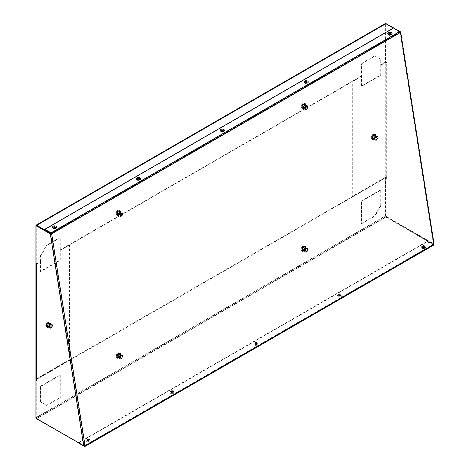 <?xml version="1.0" encoding="UTF-8"?>
<svg xmlns="http://www.w3.org/2000/svg" width="470" height="470" viewBox="0 0 470 470"><rect width="100%" height="100%" fill="white"/><g stroke="black" fill="none" stroke-linecap="round" stroke-linejoin="round"><path stroke-width="0.35" stroke-dasharray="2.35 1.76" d="M87.479 440.449A0.999 0.576 180 0 1 88.566 440.325A0.999 0.576 180 0 1 89.183 440.86A0.999 0.576 180 0 1 88.895 441.265A0.999 0.576 180 0 1 87.802 441.395A0.999 0.576 180 0 1 87.185 440.86A0.999 0.576 180 0 1 87.479 440.449M87.479 440.061A0.999 0.576 180 0 1 88.566 439.938A0.999 0.576 180 0 1 89.183 440.472A0.999 0.576 180 0 1 88.895 440.878A0.999 0.576 180 0 1 87.802 441.007A0.999 0.576 180 0 1 87.185 440.472A0.999 0.576 180 0 1 87.479 440.061M171.297 392.056A0.999 0.576 180 0 1 172.384 391.933A0.999 0.576 180 0 1 173.001 392.468A0.999 0.576 180 0 1 172.713 392.873A0.999 0.576 180 0 1 171.621 393.002A0.999 0.576 180 0 1 171.004 392.468A0.999 0.576 180 0 1 171.297 392.056M171.297 391.669A0.999 0.576 180 0 1 172.384 391.545A0.999 0.576 180 0 1 173.001 392.08A0.999 0.576 180 0 1 172.713 392.485A0.999 0.576 180 0 1 171.621 392.615A0.999 0.576 180 0 1 171.004 392.08A0.999 0.576 180 0 1 171.297 391.669M255.116 343.664A0.999 0.576 180 0 1 256.203 343.541A0.999 0.576 180 0 1 256.82 344.075A0.999 0.576 180 0 1 256.532 344.481A0.999 0.576 180 0 1 255.439 344.61A0.999 0.576 180 0 1 254.822 344.075A0.999 0.576 180 0 1 255.116 343.664M255.116 343.276A0.999 0.576 180 0 1 256.203 343.153A0.999 0.576 180 0 1 256.82 343.688A0.999 0.576 180 0 1 256.532 344.093A0.999 0.576 180 0 1 255.439 344.222A0.999 0.576 180 0 1 254.822 343.688A0.999 0.576 180 0 1 255.116 343.276M338.935 295.272A0.999 0.576 180 0 1 340.022 295.148A0.999 0.576 180 0 1 340.638 295.683A0.999 0.576 180 0 1 340.351 296.088A0.999 0.576 180 0 1 339.258 296.218A0.999 0.576 180 0 1 338.641 295.683A0.999 0.576 180 0 1 338.935 295.272M338.935 294.884A0.999 0.576 180 0 1 340.022 294.761A0.999 0.576 180 0 1 340.638 295.295A0.999 0.576 180 0 1 340.351 295.701A0.999 0.576 180 0 1 339.258 295.83A0.999 0.576 180 0 1 338.641 295.295A0.999 0.576 180 0 1 338.935 294.884M422.753 246.879A0.999 0.576 180 0 1 423.84 246.756A0.999 0.576 180 0 1 424.463 247.291A0.999 0.576 180 0 1 424.169 247.696A0.999 0.576 180 0 1 423.076 247.825A0.999 0.576 180 0 1 422.46 247.291A0.999 0.576 180 0 1 422.753 246.879M422.753 246.492A0.999 0.576 180 0 1 423.84 246.368A0.999 0.576 180 0 1 424.463 246.903A0.999 0.576 180 0 1 424.169 247.308A0.999 0.576 180 0 1 423.076 247.432A0.999 0.576 180 0 1 422.46 246.903A0.999 0.576 180 0 1 422.753 246.492M390.64 33.176A0.999 0.576 0 0 0 389.548 33.053A0.999 0.576 0 0 0 388.931 33.581A0.999 0.576 0 0 0 389.225 33.993A0.999 0.576 0 0 0 390.317 34.116A0.999 0.576 0 0 0 390.934 33.581A0.999 0.576 0 0 0 390.64 33.176M390.64 33.564A0.999 0.576 0 0 0 389.548 33.441A0.999 0.576 0 0 0 388.931 33.969A0.999 0.576 0 0 0 389.225 34.381A0.999 0.576 0 0 0 390.317 34.504A0.999 0.576 0 0 0 390.934 33.969A0.999 0.576 0 0 0 390.64 33.564A0.999 0.576 0 0 0 389.548 33.441A0.999 0.576 0 0 0 388.931 33.969A0.999 0.576 0 0 0 389.225 34.381A0.999 0.576 0 0 0 390.317 34.504A0.999 0.576 0 0 0 390.934 33.969A0.999 0.576 0 0 0 390.64 33.564M306.822 81.569A0.999 0.576 0 0 0 305.729 81.445A0.999 0.576 0 0 0 305.112 81.974A0.999 0.576 0 0 0 305.406 82.385A0.999 0.576 0 0 0 306.499 82.508A0.999 0.576 0 0 0 307.116 81.974A0.999 0.576 0 0 0 306.822 81.569M306.822 81.956A0.999 0.576 0 0 0 305.729 81.833A0.999 0.576 0 0 0 305.112 82.362A0.999 0.576 0 0 0 305.406 82.773A0.999 0.576 0 0 0 306.499 82.896A0.999 0.576 0 0 0 307.116 82.362A0.999 0.576 0 0 0 306.822 81.956A0.999 0.576 0 0 0 305.729 81.833A0.999 0.576 0 0 0 305.112 82.362A0.999 0.576 0 0 0 305.406 82.773A0.999 0.576 0 0 0 306.499 82.896A0.999 0.576 0 0 0 307.116 82.362A0.999 0.576 0 0 0 306.822 81.956M223.003 129.961A0.999 0.576 0 0 0 221.911 129.838A0.999 0.576 0 0 0 221.294 130.366A0.999 0.576 0 0 0 221.587 130.778A0.999 0.576 0 0 0 222.68 130.901A0.999 0.576 0 0 0 223.297 130.366A0.999 0.576 0 0 0 223.003 129.961M223.003 130.349A0.999 0.576 0 0 0 221.911 130.225A0.999 0.576 0 0 0 221.294 130.754A0.999 0.576 0 0 0 221.587 131.165A0.999 0.576 0 0 0 222.68 131.289A0.999 0.576 0 0 0 223.297 130.754A0.999 0.576 0 0 0 223.003 130.349A0.999 0.576 0 0 0 221.911 130.225A0.999 0.576 0 0 0 221.294 130.754A0.999 0.576 0 0 0 221.587 131.165A0.999 0.576 0 0 0 222.68 131.289A0.999 0.576 0 0 0 223.297 130.754A0.999 0.576 0 0 0 223.003 130.349M139.185 178.353A0.999 0.576 0 0 0 138.092 178.23A0.999 0.576 0 0 0 137.475 178.759A0.999 0.576 0 0 0 137.769 179.17A0.999 0.576 0 0 0 138.862 179.293A0.999 0.576 0 0 0 139.478 178.759A0.999 0.576 0 0 0 139.185 178.353M139.185 178.741A0.999 0.576 0 0 0 138.092 178.618A0.999 0.576 0 0 0 137.475 179.146A0.999 0.576 0 0 0 137.769 179.558A0.999 0.576 0 0 0 138.862 179.681A0.999 0.576 0 0 0 139.478 179.146A0.999 0.576 0 0 0 139.185 178.741A0.999 0.576 0 0 0 138.092 178.618A0.999 0.576 0 0 0 137.475 179.146A0.999 0.576 0 0 0 137.769 179.558A0.999 0.576 0 0 0 138.862 179.681A0.999 0.576 0 0 0 139.478 179.146A0.999 0.576 0 0 0 139.185 178.741M55.366 226.746A0.999 0.576 0 0 0 54.273 226.622A0.999 0.576 0 0 0 53.656 227.151A0.999 0.576 0 0 0 53.95 227.562A0.999 0.576 0 0 0 55.037 227.686A0.999 0.576 0 0 0 55.66 227.151A0.999 0.576 0 0 0 55.366 226.746M55.366 227.133A0.999 0.576 0 0 0 54.273 227.01A0.999 0.576 0 0 0 53.656 227.539A0.999 0.576 0 0 0 53.95 227.95A0.999 0.576 0 0 0 55.037 228.073A0.999 0.576 0 0 0 55.66 227.539A0.999 0.576 0 0 0 55.366 227.133A0.999 0.576 0 0 0 54.273 227.01A0.999 0.576 0 0 0 53.656 227.539A0.999 0.576 0 0 0 53.95 227.95A0.999 0.576 0 0 0 55.037 228.073A0.999 0.576 0 0 0 55.66 227.539A0.999 0.576 0 0 0 55.366 227.133M46.213 325.381A2.262 1.304 120 0 0 46.683 326.415A2.262 1.304 120 0 0 48.422 325.81A2.262 1.304 120 0 0 49.409 323.536A2.262 1.304 120 0 0 48.939 322.502A2.262 1.304 120 0 0 47.2 323.107A2.262 1.304 120 0 0 46.213 325.381M46.548 325.575A2.262 1.304 120 0 0 47.018 326.609A2.262 1.304 120 0 0 48.757 326.004A2.262 1.304 120 0 0 49.744 323.73A2.262 1.304 120 0 0 49.279 322.696A2.262 1.304 120 0 0 47.535 323.301A2.262 1.304 120 0 0 46.548 325.575M374.925 135.601A2.262 1.304 -60 0 1 373.938 137.875A2.262 1.304 -60 0 1 372.193 138.48A2.262 1.304 -60 0 1 371.723 137.446A2.262 1.304 -60 0 1 372.71 135.172A2.262 1.304 -60 0 1 374.455 134.567A2.262 1.304 -60 0 1 374.925 135.601M375.26 135.795A2.262 1.304 -60 0 1 374.273 138.068A2.262 1.304 -60 0 1 372.528 138.679A2.262 1.304 -60 0 1 372.064 137.639A2.262 1.304 -60 0 1 373.051 135.366A2.262 1.304 -60 0 1 374.79 134.761A2.262 1.304 -60 0 1 375.26 135.795M361.224 76.187L361.559 76.381L352.283 81.739L351.948 81.545L361.224 76.187L361.224 86.139L361.559 86.333L361.559 76.381M84.706 446.024L51.348 233.713L400.088 32.371L400.082 31.978L386.352 24.052L385.676 24.44L386.017 24.246L386.017 61.564L386.957 62.111L386.957 62.886L386.281 62.498A0.952 0.552 0 0 0 384.936 62.498L380.747 64.919L381.082 65.113L385.277 62.692L385.277 177.748L352.283 196.789L352.283 81.739M380.747 64.919L380.747 74.865L361.224 86.139M384.936 62.498L384.936 177.554L351.948 196.595L351.948 81.545M381.082 65.113L381.082 75.059L361.559 86.333M59.913 250.146L60.248 250.34L69.525 244.988L69.184 244.794L59.913 250.146L59.913 260.098L60.248 260.292L60.248 250.34M386.017 24.246L386.687 23.858M386.687 216.652L386.017 215.489L385.676 215.683L386.352 216.846L386.687 216.652L433.81 243.859L433.81 244.559L433.481 244.447L400.088 32.371L400.416 32.489M386.017 215.489L386.017 178.171L385.676 178.365L386.622 178.911L386.622 178.136L385.946 177.748L385.946 62.692L386.622 63.08L386.622 62.304L385.676 61.758L385.676 24.44M384.936 177.554A0.952 0.552 180 0 1 386.281 177.554L386.957 177.942L386.957 178.718L386.017 178.171M385.676 215.683L385.676 178.365M386.352 216.846L433.469 244.053L433.81 243.859L400.416 31.784M36.936 418.582L84.06 445.783L83.719 445.983L36.601 418.776L36.936 418.582L36.266 417.413L35.926 417.607L35.926 380.295M36.266 417.801L36.601 418.388L84.136 445.83L433.416 244.177L385.882 216.729L385.541 216.147L36.266 417.801L36.266 380.101L36.266 417.413M36.537 379.478L36.537 264.422L36.537 379.478L37.206 379.866L37.206 380.641L36.871 380.447M36.266 263.488L35.926 263.682L35.926 226.37L36.266 226.176L36.266 263.488L37.206 264.034L37.206 264.81L36.871 264.616M36.266 263.882L36.266 226.176L36.936 225.788M50.748 233.755L84.06 445.783L85.07 445.907M78.496 442.963L84.418 446.071M78.496 443.04L427.236 241.697L433.146 245.111A0.952 0.552 -120 0 0 433.622 245.158M78.496 442.652L427.236 241.31L433.146 244.723L433.469 244.053L433.481 244.447L84.735 445.789M400.193 31.913L400.088 32.371L393.578 28.3L393.578 27.912M44.832 229.642L393.578 28.3M427.236 241.697L427.236 241.31M37.206 264.81L36.871 265.004M37.206 264.034L36.871 264.228M37.206 379.866L36.871 380.06M37.206 380.641L36.871 380.841M35.926 379.361L35.926 379.284A0.952 0.552 180 0 1 36.196 378.896L69.184 359.85L69.525 360.044L69.525 244.988M36.537 264.034L40.725 261.614L40.391 261.42L36.196 263.84A0.952 0.552 0 0 0 36.026 263.976M36.537 379.09L69.525 360.044M69.184 359.85L69.184 244.794M40.391 261.42L40.391 271.372L59.913 260.098M40.725 261.614L40.725 271.566L60.248 260.292M386.622 178.136L386.957 177.942M386.622 178.911L386.957 178.718M386.622 63.08L386.957 62.886M386.622 62.304L386.957 62.111M386.017 61.564L385.676 61.758M385.946 62.692L385.277 62.692M385.277 177.748L385.946 177.748M351.948 196.595L352.283 196.789M40.391 271.372L40.725 271.566M380.747 74.865L381.082 75.059M55.366 227.521A0.999 0.576 0 0 0 54.273 227.398A0.999 0.576 0 0 0 53.656 227.932A0.999 0.576 0 0 0 53.95 228.338A0.999 0.576 0 0 0 55.037 228.461A0.999 0.576 0 0 0 55.66 227.932A0.999 0.576 0 0 0 55.366 227.521M139.185 179.129A0.999 0.576 0 0 0 138.092 179.005A0.999 0.576 0 0 0 137.475 179.54A0.999 0.576 0 0 0 137.769 179.945A0.999 0.576 0 0 0 138.862 180.069A0.999 0.576 0 0 0 139.478 179.54A0.999 0.576 0 0 0 139.185 179.129M223.003 130.736A0.999 0.576 0 0 0 221.911 130.613A0.999 0.576 0 0 0 221.294 131.148A0.999 0.576 0 0 0 221.587 131.553A0.999 0.576 0 0 0 222.68 131.676A0.999 0.576 0 0 0 223.297 131.148A0.999 0.576 0 0 0 223.003 130.736M306.822 82.344A0.999 0.576 0 0 0 305.729 82.221A0.999 0.576 0 0 0 305.112 82.755A0.999 0.576 0 0 0 305.406 83.161A0.999 0.576 0 0 0 306.499 83.284A0.999 0.576 0 0 0 307.116 82.755A0.999 0.576 0 0 0 306.822 82.344M390.64 33.952A0.999 0.576 0 0 0 389.548 33.828A0.999 0.576 0 0 0 388.931 34.363A0.999 0.576 0 0 0 389.225 34.768A0.999 0.576 0 0 0 390.317 34.892A0.999 0.576 0 0 0 390.934 34.363A0.999 0.576 0 0 0 390.64 33.952M303.473 104.064A2.262 1.304 120 0 0 301.998 106.056A2.262 1.304 120 0 0 302.345 107.871A2.262 1.304 120 0 0 303.473 107.759A2.262 1.304 120 0 0 304.954 105.768A2.262 1.304 120 0 0 304.607 103.952A2.262 1.304 120 0 0 303.473 104.064M303.138 103.87A2.262 1.304 120 0 0 301.664 105.862A2.262 1.304 120 0 0 302.01 107.677A2.262 1.304 120 0 0 303.138 107.565A2.262 1.304 120 0 0 304.613 105.574A2.262 1.304 120 0 0 304.266 103.758A2.262 1.304 120 0 0 303.138 103.87M118.334 210.954A2.262 1.304 120 0 0 116.854 212.951A2.262 1.304 120 0 0 117.2 214.761A2.262 1.304 120 0 0 118.334 214.649A2.262 1.304 120 0 0 119.809 212.657A2.262 1.304 120 0 0 119.462 210.842A2.262 1.304 120 0 0 118.334 210.954M117.994 210.76A2.262 1.304 120 0 0 116.519 212.757A2.262 1.304 120 0 0 116.865 214.567A2.262 1.304 120 0 0 117.994 214.455A2.262 1.304 120 0 0 119.474 212.464A2.262 1.304 120 0 0 119.127 210.648A2.262 1.304 120 0 0 117.994 210.76M381.082 59.549L381.082 65.03L380.747 64.837L380.747 59.355L381.082 59.549L375.025 56.053L361.559 63.826L361.559 76.305L361.224 76.111L361.224 63.632L361.559 63.826M380.747 59.355L375.025 56.053M374.69 55.86L361.224 63.632M380.747 64.837L385.206 62.263L385.541 62.457L385.641 23.911L400.023 32.101L400.023 31.713L51.013 233.214L399.759 31.872M381.082 65.03L385.541 62.457M36.466 263.993L40.725 261.537L40.391 261.344L35.926 263.917M393.507 27.953L400.023 31.713M400.023 32.101L51.253 233.467M385.206 62.263L385.206 23.935A0.952 0.552 60 0 1 385.406 23.5M40.391 261.344L40.391 255.862L46.448 245.363L59.913 237.591L59.913 250.069L361.224 76.111M40.391 255.862L40.725 256.056L40.725 261.537M40.725 256.056L46.783 245.557L60.248 237.785L60.248 250.263L361.559 76.305M59.913 250.069L60.248 250.263M46.448 245.363L46.783 245.557M59.913 237.591L60.248 237.785M303.138 246.527A2.262 1.304 -60 0 1 304.266 246.409A2.262 1.304 -60 0 1 304.613 248.225A2.262 1.304 -60 0 1 303.138 250.216A2.262 1.304 -60 0 1 302.01 250.328A2.262 1.304 -60 0 1 301.664 248.518A2.262 1.304 -60 0 1 303.138 246.527M303.473 246.721A2.262 1.304 -60 0 1 304.607 246.609A2.262 1.304 -60 0 1 304.954 248.418A2.262 1.304 -60 0 1 303.473 250.41A2.262 1.304 -60 0 1 302.345 250.522A2.262 1.304 -60 0 1 301.998 248.712A2.262 1.304 -60 0 1 303.473 246.721M117.994 353.416A2.262 1.304 -60 0 1 119.127 353.305A2.262 1.304 -60 0 1 119.474 355.114A2.262 1.304 -60 0 1 117.994 357.106A2.262 1.304 -60 0 1 116.865 357.218A2.262 1.304 -60 0 1 116.519 355.408A2.262 1.304 -60 0 1 117.994 353.416M118.334 353.61A2.262 1.304 -60 0 1 119.462 353.499A2.262 1.304 -60 0 1 119.809 355.308A2.262 1.304 -60 0 1 118.334 357.3A2.262 1.304 -60 0 1 117.2 357.412A2.262 1.304 -60 0 1 116.854 355.602A2.262 1.304 -60 0 1 118.334 353.61M422.753 247.308A0.999 0.576 180 0 1 422.46 246.903A0.999 0.576 180 0 1 423.076 246.368A0.999 0.576 180 0 1 424.169 246.492A0.999 0.576 180 0 1 424.463 246.903A0.999 0.576 180 0 1 423.84 247.432A0.999 0.576 180 0 1 422.753 247.308M422.753 246.92A0.999 0.576 180 0 1 422.46 246.515A0.999 0.576 180 0 1 423.076 245.98A0.999 0.576 180 0 1 424.169 246.104A0.999 0.576 180 0 1 424.463 246.515A0.999 0.576 180 0 1 423.84 247.044A0.999 0.576 180 0 1 422.753 246.92M338.935 295.701A0.999 0.576 180 0 1 338.641 295.295A0.999 0.576 180 0 1 339.258 294.761A0.999 0.576 180 0 1 340.351 294.884A0.999 0.576 180 0 1 340.638 295.295A0.999 0.576 180 0 1 340.022 295.83A0.999 0.576 180 0 1 338.935 295.701M338.935 295.313A0.999 0.576 180 0 1 338.641 294.907A0.999 0.576 180 0 1 339.258 294.373A0.999 0.576 180 0 1 340.351 294.496A0.999 0.576 180 0 1 340.638 294.907A0.999 0.576 180 0 1 340.022 295.436A0.999 0.576 180 0 1 338.935 295.313M255.116 344.093A0.999 0.576 180 0 1 254.822 343.688A0.999 0.576 180 0 1 255.439 343.153A0.999 0.576 180 0 1 256.532 343.276A0.999 0.576 180 0 1 256.82 343.688A0.999 0.576 180 0 1 256.203 344.222A0.999 0.576 180 0 1 255.116 344.093M255.116 343.705A0.999 0.576 180 0 1 254.822 343.3A0.999 0.576 180 0 1 255.439 342.765A0.999 0.576 180 0 1 256.532 342.889A0.999 0.576 180 0 1 256.82 343.3A0.999 0.576 180 0 1 256.203 343.829A0.999 0.576 180 0 1 255.116 343.705M171.297 392.485A0.999 0.576 180 0 1 171.004 392.08A0.999 0.576 180 0 1 171.621 391.545A0.999 0.576 180 0 1 172.713 391.669A0.999 0.576 180 0 1 173.001 392.08A0.999 0.576 180 0 1 172.384 392.615A0.999 0.576 180 0 1 171.297 392.485M171.297 392.098A0.999 0.576 180 0 1 171.004 391.692A0.999 0.576 180 0 1 171.621 391.157A0.999 0.576 180 0 1 172.713 391.281A0.999 0.576 180 0 1 173.001 391.692A0.999 0.576 180 0 1 172.384 392.221A0.999 0.576 180 0 1 171.297 392.098M87.479 440.878A0.999 0.576 180 0 1 87.185 440.472A0.999 0.576 180 0 1 87.802 439.938A0.999 0.576 180 0 1 88.895 440.061A0.999 0.576 180 0 1 89.183 440.472A0.999 0.576 180 0 1 88.566 441.007A0.999 0.576 180 0 1 87.479 440.878M87.479 440.49A0.999 0.576 180 0 1 87.185 440.085A0.999 0.576 180 0 1 87.802 439.55A0.999 0.576 180 0 1 88.895 439.673A0.999 0.576 180 0 1 89.183 440.085A0.999 0.576 180 0 1 88.566 440.613A0.999 0.576 180 0 1 87.479 440.49M46.448 405.316L59.913 397.544L59.913 374.995L40.391 386.27L40.391 401.815L46.783 405.51L60.248 397.738L60.248 375.189L40.725 386.463L40.725 402.009L46.783 405.51M59.913 397.544L60.248 397.738M40.391 401.815L40.725 402.009M40.391 386.27L40.725 386.463M433.416 244.177L433.416 244.564L385.882 217.122A0.952 0.552 60 0 1 385.206 215.953L385.206 177.631L385.541 177.825L385.541 216.147M433.146 244.723L84.406 446.065L433.416 244.564M36.601 418.776L385.882 217.122M36.266 379.713L385.541 177.825M385.206 177.631L35.926 379.284L36.266 379.478M374.69 215.806L361.224 223.579L361.224 201.037L380.747 189.763L380.747 205.314L374.69 215.806L375.025 216L381.082 205.508L381.082 189.956L361.559 201.231L361.559 223.779L375.025 216M59.913 374.995L60.248 375.189M380.747 205.314L381.082 205.508M380.747 189.763L381.082 189.956M361.224 223.579L361.559 223.779M361.224 201.037L361.559 201.231M377.768 136.741A2.033 1.175 120 0 0 375.736 137.969A2.033 1.175 120 0 0 375.777 140.289A2.033 1.175 120 0 0 376.259 140.365A2.033 1.175 120 0 0 377.792 139.102A2.033 1.175 120 0 0 378.121 137.146A2.033 1.175 120 0 0 377.768 136.741M377.692 136.57A2.144 1.24 120 0 0 375.559 137.839A2.144 1.24 120 0 0 375.571 140.295A2.144 1.24 120 0 0 375.595 140.307A2.144 1.24 120 0 0 376.106 140.389A2.144 1.24 120 0 0 377.715 139.061A2.144 1.24 120 0 0 378.056 136.999A2.144 1.24 120 0 0 377.715 136.588A2.144 1.24 120 0 0 377.692 136.57M376.076 139.76A1.428 0.823 120 0 0 377.504 138.903A1.428 0.823 120 0 0 377.475 137.269A1.428 0.823 120 0 0 376.776 137.352A1.428 0.823 120 0 0 375.765 139.096A1.428 0.823 120 0 0 376.076 139.76M376.018 139.431A1.169 0.676 120 0 0 377.187 138.738A1.169 0.676 120 0 0 377.175 137.399A1.169 0.676 120 0 0 377.163 137.393A1.169 0.676 120 0 0 376.593 137.457A1.169 0.676 120 0 0 375.765 138.891A1.169 0.676 120 0 0 376.006 139.425A1.169 0.676 120 0 0 376.018 139.431M374.067 138.303A1.169 0.676 120 0 0 374.843 138.092A1.169 0.676 120 0 0 375.442 137.058A1.169 0.676 120 0 0 375.224 136.271A1.169 0.676 120 0 0 375.213 136.265A1.169 0.676 120 0 0 374.044 136.958A1.169 0.676 120 0 0 374.055 138.298A1.169 0.676 120 0 0 374.067 138.303L376.006 139.425M372.957 138.862A2.209 1.275 120 0 0 374.42 138.456A2.209 1.275 120 0 0 375.548 136.506A2.209 1.275 120 0 0 375.113 135.008A2.209 1.275 120 0 0 372.91 136.341A2.209 1.275 120 0 0 372.957 138.862M373.221 138.386A1.668 0.964 120 0 0 374.878 137.399A1.668 0.964 120 0 0 374.866 135.489A1.668 0.964 120 0 0 374.849 135.483A1.668 0.964 120 0 0 373.192 136.47A1.668 0.964 120 0 0 373.204 138.38A1.668 0.964 120 0 0 373.221 138.386L372.275 137.839A1.668 0.964 120 0 0 372.293 137.851A1.668 0.964 120 0 0 373.95 136.864A1.668 0.964 120 0 0 373.938 134.955A1.668 0.964 120 0 0 373.92 134.943A1.668 0.964 120 0 0 372.264 135.93A1.668 0.964 120 0 0 372.275 137.839M374.455 134.702A2.144 1.24 120 0 0 372.328 135.977A2.144 1.24 120 0 0 372.34 138.427A2.144 1.24 120 0 0 372.363 138.439A2.144 1.24 120 0 0 373.409 138.321A2.144 1.24 120 0 0 374.925 135.701A2.144 1.24 120 0 0 374.478 134.72A2.144 1.24 120 0 0 374.455 134.702M374.361 134.156A2.573 1.486 120 0 0 371.794 135.701A2.573 1.486 120 0 0 371.846 138.638A2.573 1.486 120 0 0 373.104 138.497A2.573 1.486 120 0 0 374.925 135.348A2.573 1.486 120 0 0 374.361 134.156M375.031 135.037A2.144 1.24 120 0 0 372.898 136.306A2.144 1.24 120 0 0 372.91 138.756A2.144 1.24 120 0 0 372.933 138.773A2.144 1.24 120 0 0 375.066 137.504A2.144 1.24 120 0 0 375.054 135.049A2.144 1.24 120 0 0 375.031 135.037M375.507 134.402A2.932 1.692 120 0 0 372.581 136.165A2.932 1.692 120 0 0 372.639 139.514A2.932 1.692 120 0 0 374.073 139.349A2.932 1.692 120 0 0 376.147 135.76A2.932 1.692 120 0 0 375.507 134.402M375.465 135.29A2.144 1.24 120 0 0 373.333 136.559A2.144 1.24 120 0 0 373.345 139.008A2.144 1.24 120 0 0 373.368 139.026A2.144 1.24 120 0 0 375.501 137.757A2.144 1.24 120 0 0 375.489 135.301A2.144 1.24 120 0 0 375.465 135.29M377.339 136.371A2.144 1.24 120 0 0 375.207 137.639A2.144 1.24 120 0 0 375.219 140.089A2.144 1.24 120 0 0 375.242 140.107A2.144 1.24 120 0 0 377.375 138.832A2.144 1.24 120 0 0 377.363 136.382A2.144 1.24 120 0 0 377.339 136.371M377.334 136.488A2.033 1.175 120 0 0 375.301 137.716A2.033 1.175 120 0 0 375.342 140.042A2.033 1.175 120 0 0 377.381 138.815A2.033 1.175 120 0 0 377.334 136.488M377.439 136.429A2.144 1.24 120 0 0 375.307 137.698A2.144 1.24 120 0 0 375.319 140.148A2.144 1.24 120 0 0 375.342 140.16A2.144 1.24 120 0 0 377.475 138.891A2.144 1.24 120 0 0 377.463 136.441A2.144 1.24 120 0 0 377.439 136.429M49.885 327.725A2.033 1.175 120 0 0 50.748 328.301A2.033 1.175 120 0 0 52.241 327.102A2.033 1.175 120 0 0 52.64 325.175A2.033 1.175 120 0 0 52.605 325.081A2.033 1.175 120 0 0 50.795 325.146A2.033 1.175 120 0 0 49.885 327.725M49.679 327.713A2.144 1.24 120 0 0 50.061 328.23A2.144 1.24 120 0 0 50.59 328.319A2.144 1.24 120 0 0 52.164 327.061A2.144 1.24 120 0 0 52.581 325.034A2.144 1.24 120 0 0 52.546 324.935A2.144 1.24 120 0 0 52.199 324.517A2.144 1.24 120 0 0 50.355 325.322A2.144 1.24 120 0 0 49.679 327.713M52.229 325.557A1.428 0.823 120 0 0 51.259 325.281A1.428 0.823 120 0 0 50.249 327.032A1.428 0.823 120 0 0 50.296 327.343A1.428 0.823 120 0 0 51.553 327.396A1.428 0.823 120 0 0 52.229 325.557M51.87 325.61A1.169 0.676 120 0 0 51.665 325.328A1.169 0.676 120 0 0 51.077 325.387A1.169 0.676 120 0 0 50.249 326.82A1.169 0.676 120 0 0 50.284 327.079A1.169 0.676 120 0 0 50.496 327.361A1.169 0.676 120 0 0 51.506 326.92A1.169 0.676 120 0 0 51.87 325.61M49.914 324.482A1.169 0.676 120 0 0 49.708 324.2A1.169 0.676 120 0 0 48.698 324.641A1.169 0.676 120 0 0 48.334 325.951A1.169 0.676 120 0 0 48.539 326.227A1.169 0.676 120 0 0 49.326 326.021A1.169 0.676 120 0 0 49.926 324.987A1.169 0.676 120 0 0 49.914 324.482M50.014 323.483A2.209 1.275 120 0 0 48.069 323.401A2.209 1.275 120 0 0 47.029 326.251A2.209 1.275 120 0 0 48.909 326.392A2.209 1.275 120 0 0 50.032 324.441A2.209 1.275 120 0 0 50.014 323.483M49.65 323.824A1.668 0.964 120 0 0 49.356 323.425A1.668 0.964 120 0 0 47.917 324.047A1.668 0.964 120 0 0 47.394 325.91A1.668 0.964 120 0 0 47.687 326.309A1.668 0.964 120 0 0 49.127 325.687A1.668 0.964 120 0 0 49.65 323.824M48.721 323.289A1.668 0.964 120 0 0 48.428 322.89A1.668 0.964 120 0 0 46.988 323.513A1.668 0.964 120 0 0 46.465 325.375A1.668 0.964 120 0 0 46.759 325.775A1.668 0.964 120 0 0 48.199 325.152A1.668 0.964 120 0 0 48.721 323.289M46.442 325.851A2.144 1.24 120 0 0 46.824 326.362A2.144 1.24 120 0 0 47.893 326.256A2.144 1.24 120 0 0 49.409 323.63A2.144 1.24 120 0 0 49.344 323.166A2.144 1.24 120 0 0 48.968 322.649A2.144 1.24 120 0 0 47.118 323.454A2.144 1.24 120 0 0 46.442 325.851M45.849 325.939A2.573 1.486 120 0 0 47.593 326.433A2.573 1.486 120 0 0 49.409 323.284A2.573 1.486 120 0 0 49.332 322.72A2.573 1.486 120 0 0 47.065 322.626A2.573 1.486 120 0 0 45.849 325.939M47.018 326.18A2.144 1.24 120 0 0 47.394 326.691A2.144 1.24 120 0 0 49.244 325.886A2.144 1.24 120 0 0 49.92 323.495A2.144 1.24 120 0 0 49.538 322.984A2.144 1.24 120 0 0 47.687 323.783A2.144 1.24 120 0 0 47.018 326.18M46.577 326.726A2.932 1.692 120 0 0 48.563 327.285A2.932 1.692 120 0 0 50.631 323.695A2.932 1.692 120 0 0 50.543 323.055A2.932 1.692 120 0 0 47.964 322.949A2.932 1.692 120 0 0 46.577 326.726M47.452 326.433A2.144 1.24 120 0 0 47.834 326.944A2.144 1.24 120 0 0 49.685 326.139A2.144 1.24 120 0 0 50.355 323.748A2.144 1.24 120 0 0 49.979 323.237A2.144 1.24 120 0 0 48.128 324.036A2.144 1.24 120 0 0 47.452 326.433M49.326 327.514A2.144 1.24 120 0 0 49.703 328.025A2.144 1.24 120 0 0 51.553 327.22A2.144 1.24 120 0 0 52.229 324.829A2.144 1.24 120 0 0 51.847 324.312A2.144 1.24 120 0 0 49.996 325.117A2.144 1.24 120 0 0 49.326 327.514M49.45 327.473A2.033 1.175 120 0 0 51.242 327.549A2.033 1.175 120 0 0 52.205 324.923A2.033 1.175 120 0 0 50.413 324.846A2.033 1.175 120 0 0 49.45 327.473M49.426 327.572A2.144 1.24 120 0 0 49.808 328.084A2.144 1.24 120 0 0 51.653 327.279A2.144 1.24 120 0 0 52.329 324.887A2.144 1.24 120 0 0 51.947 324.37A2.144 1.24 120 0 0 50.102 325.175A2.144 1.24 120 0 0 49.426 327.572M305.506 109.428A2.033 1.175 120 0 0 306.076 109.557A2.033 1.175 120 0 0 307.609 108.3A2.033 1.175 120 0 0 307.932 106.343A2.033 1.175 120 0 0 307.674 105.991A2.033 1.175 120 0 0 305.641 107.007A2.033 1.175 120 0 0 305.506 109.428M305.318 109.445A2.144 1.24 120 0 0 305.388 109.487A2.144 1.24 120 0 0 305.917 109.581A2.144 1.24 120 0 0 307.527 108.253A2.144 1.24 120 0 0 307.873 106.191A2.144 1.24 120 0 0 307.597 105.826A2.144 1.24 120 0 0 307.527 105.779A2.144 1.24 120 0 0 305.424 106.954A2.144 1.24 120 0 0 305.318 109.445M307.351 106.502A1.428 0.823 120 0 0 306.587 106.543A1.428 0.823 120 0 0 305.576 108.294A1.428 0.823 120 0 0 305.829 108.917A1.428 0.823 120 0 0 307.251 108.206A1.428 0.823 120 0 0 307.351 106.502M307.028 106.614A1.169 0.676 120 0 0 306.992 106.59A1.169 0.676 120 0 0 306.405 106.649A1.169 0.676 120 0 0 305.576 108.082A1.169 0.676 120 0 0 305.782 108.594A1.169 0.676 120 0 0 305.823 108.617A1.169 0.676 120 0 0 306.975 107.977A1.169 0.676 120 0 0 307.028 106.614M305.077 105.486A1.169 0.676 120 0 0 305.036 105.462A1.169 0.676 120 0 0 303.884 106.103A1.169 0.676 120 0 0 303.832 107.465A1.169 0.676 120 0 0 303.867 107.489A1.169 0.676 120 0 0 304.66 107.283A1.169 0.676 120 0 0 305.253 106.249A1.169 0.676 120 0 0 305.077 105.486M305.024 104.264A2.209 1.275 120 0 0 302.821 105.362A2.209 1.275 120 0 0 302.674 107.994A2.209 1.275 120 0 0 304.237 107.654A2.209 1.275 120 0 0 305.359 105.703A2.209 1.275 120 0 0 305.024 104.264M304.736 104.722A1.668 0.964 120 0 0 304.683 104.687A1.668 0.964 120 0 0 303.044 105.597A1.668 0.964 120 0 0 302.962 107.536A1.668 0.964 120 0 0 303.015 107.571A1.668 0.964 120 0 0 304.654 106.655A1.668 0.964 120 0 0 304.736 104.722M303.808 104.181A1.668 0.964 120 0 0 303.755 104.146A1.668 0.964 120 0 0 302.116 105.063A1.668 0.964 120 0 0 302.034 107.001A1.668 0.964 120 0 0 302.087 107.037A1.668 0.964 120 0 0 303.726 106.12A1.668 0.964 120 0 0 303.808 104.181M302.081 107.577A2.144 1.24 120 0 0 302.151 107.624A2.144 1.24 120 0 0 303.221 107.513A2.144 1.24 120 0 0 304.736 104.892A2.144 1.24 120 0 0 304.366 103.958A2.144 1.24 120 0 0 304.296 103.911A2.144 1.24 120 0 0 302.187 105.086A2.144 1.24 120 0 0 302.081 107.577M301.552 107.765A2.573 1.486 120 0 0 302.921 107.689A2.573 1.486 120 0 0 304.736 104.54A2.573 1.486 120 0 0 304.29 103.418A2.573 1.486 120 0 0 301.722 104.698A2.573 1.486 120 0 0 301.552 107.765M302.656 107.906A2.144 1.24 120 0 0 302.721 107.953A2.144 1.24 120 0 0 304.83 106.778A2.144 1.24 120 0 0 304.936 104.287A2.144 1.24 120 0 0 304.865 104.24A2.144 1.24 120 0 0 302.762 105.415A2.144 1.24 120 0 0 302.656 107.906M302.328 108.623A2.932 1.692 120 0 0 303.89 108.541A2.932 1.692 120 0 0 305.958 104.957A2.932 1.692 120 0 0 305.447 103.676A2.932 1.692 120 0 0 302.527 105.139A2.932 1.692 120 0 0 302.328 108.623M303.091 108.159A2.144 1.24 120 0 0 303.162 108.206A2.144 1.24 120 0 0 305.265 107.031A2.144 1.24 120 0 0 305.371 104.54A2.144 1.24 120 0 0 305.306 104.493A2.144 1.24 120 0 0 303.197 105.668A2.144 1.24 120 0 0 303.091 108.159M304.965 109.24A2.144 1.24 120 0 0 305.036 109.287A2.144 1.24 120 0 0 307.139 108.112A2.144 1.24 120 0 0 307.245 105.621A2.144 1.24 120 0 0 307.174 105.574A2.144 1.24 120 0 0 305.071 106.749A2.144 1.24 120 0 0 304.965 109.24M305.071 109.175A2.033 1.175 120 0 0 307.104 108.165A2.033 1.175 120 0 0 307.239 105.738A2.033 1.175 120 0 0 305.206 106.755A2.033 1.175 120 0 0 305.071 109.175M305.065 109.299A2.144 1.24 120 0 0 305.136 109.346A2.144 1.24 120 0 0 307.239 108.171A2.144 1.24 120 0 0 307.345 105.68A2.144 1.24 120 0 0 307.274 105.633A2.144 1.24 120 0 0 305.171 106.808A2.144 1.24 120 0 0 305.065 109.299M139.655 180.022A1.668 0.964 0 0 0 140.078 179.605A1.668 0.964 0 0 0 139.32 178.512A1.668 0.964 0 0 0 137.299 178.665A1.668 0.964 0 0 0 136.876 179.605A1.668 0.964 0 0 0 139.655 180.022M140.125 177.971A2.144 1.24 0 0 0 136.964 177.883M139.149 178.953A0.952 0.552 180 0 1 139.425 179.346A0.952 0.552 180 0 1 138.838 179.851A0.952 0.552 180 0 1 137.804 179.734A0.952 0.552 180 0 1 137.522 179.346A0.952 0.552 180 0 1 138.11 178.835A0.952 0.552 180 0 1 139.149 178.953M137.804 179.146A0.952 0.552 0 0 0 138.838 179.27A0.952 0.552 0 0 0 139.425 178.759A0.952 0.552 0 0 0 139.149 178.371A0.952 0.552 0 0 0 138.11 178.253A0.952 0.552 0 0 0 137.522 178.759A0.952 0.552 0 0 0 137.804 179.146M223.473 131.629A1.668 0.964 0 0 0 223.896 131.212A1.668 0.964 0 0 0 223.138 130.119A1.668 0.964 0 0 0 221.117 130.272A1.668 0.964 0 0 0 220.694 131.212A1.668 0.964 0 0 0 223.473 131.629M223.943 129.579A2.144 1.24 0 0 0 220.783 129.491M222.968 130.56A0.952 0.552 180 0 1 223.25 130.954A0.952 0.552 180 0 1 222.657 131.459A0.952 0.552 180 0 1 221.623 131.341A0.952 0.552 180 0 1 221.341 130.954A0.952 0.552 180 0 1 221.928 130.443A0.952 0.552 180 0 1 222.968 130.56M221.623 130.754A0.952 0.552 0 0 0 222.657 130.877A0.952 0.552 0 0 0 223.25 130.366A0.952 0.552 0 0 0 222.968 129.978A0.952 0.552 0 0 0 221.928 129.861A0.952 0.552 0 0 0 221.341 130.366A0.952 0.552 0 0 0 221.623 130.754M307.292 83.237A1.668 0.964 0 0 0 307.715 82.82A1.668 0.964 0 0 0 306.957 81.727A1.668 0.964 0 0 0 304.936 81.88A1.668 0.964 0 0 0 304.513 82.82A1.668 0.964 0 0 0 307.292 83.237M307.762 81.187A2.144 1.24 0 0 0 304.601 81.099M306.787 82.168A0.952 0.552 180 0 1 307.069 82.561A0.952 0.552 180 0 1 306.481 83.067A0.952 0.552 180 0 1 305.441 82.949A0.952 0.552 180 0 1 305.159 82.561A0.952 0.552 180 0 1 305.747 82.05A0.952 0.552 180 0 1 306.787 82.168M305.441 82.362A0.952 0.552 0 0 0 306.481 82.485A0.952 0.552 0 0 0 307.069 81.974A0.952 0.552 0 0 0 306.787 81.586A0.952 0.552 0 0 0 305.747 81.469A0.952 0.552 0 0 0 305.159 81.974A0.952 0.552 0 0 0 305.441 82.362M391.111 34.845A1.668 0.964 0 0 0 391.534 34.428A1.668 0.964 0 0 0 390.776 33.335A1.668 0.964 0 0 0 388.755 33.488A1.668 0.964 0 0 0 388.332 34.428A1.668 0.964 0 0 0 391.111 34.845M391.581 32.794A2.144 1.24 0 0 0 388.42 32.706M390.605 33.775A0.952 0.552 180 0 1 390.887 34.169A0.952 0.552 180 0 1 390.3 34.674A0.952 0.552 180 0 1 389.26 34.557A0.952 0.552 180 0 1 388.978 34.169A0.952 0.552 180 0 1 389.571 33.658A0.952 0.552 180 0 1 390.605 33.775M389.26 33.969A0.952 0.552 0 0 0 390.3 34.093A0.952 0.552 0 0 0 390.887 33.581A0.952 0.552 0 0 0 390.605 33.194A0.952 0.552 0 0 0 389.571 33.076A0.952 0.552 0 0 0 388.978 33.581A0.952 0.552 0 0 0 389.26 33.969M55.836 228.414A1.668 0.964 0 0 0 56.259 227.997A1.668 0.964 0 0 0 55.501 226.904A1.668 0.964 0 0 0 53.48 227.057A1.668 0.964 0 0 0 53.057 227.997A1.668 0.964 0 0 0 55.836 228.414M56.306 226.364A2.144 1.24 0 0 0 53.145 226.276M55.331 227.345A0.952 0.552 180 0 1 55.607 227.738A0.952 0.552 180 0 1 55.019 228.244A0.952 0.552 180 0 1 53.985 228.126A0.952 0.552 180 0 1 53.703 227.738A0.952 0.552 180 0 1 54.291 227.227A0.952 0.552 180 0 1 55.331 227.345M53.985 227.539A0.952 0.552 0 0 0 55.019 227.662A0.952 0.552 0 0 0 55.607 227.151A0.952 0.552 0 0 0 55.331 226.763A0.952 0.552 0 0 0 54.291 226.646A0.952 0.552 0 0 0 53.703 227.151A0.952 0.552 0 0 0 53.985 227.539M89.365 440.954A1.668 0.964 180 0 1 87.344 441.107A1.668 0.964 180 0 1 86.58 440.014A1.668 0.964 180 0 1 87.009 439.597A1.668 0.964 180 0 1 89.788 440.014A1.668 0.964 180 0 1 89.365 440.954M89.7 441.735A2.144 1.24 180 0 1 86.533 441.647A2.144 1.24 180 0 1 86.668 439.985A2.144 1.24 180 0 1 89.629 439.944A2.144 1.24 180 0 1 89.835 441.647A2.144 1.24 180 0 1 89.7 441.735M87.514 440.666A0.952 0.552 0 0 0 88.548 440.784A0.952 0.552 0 0 0 89.136 440.278A0.952 0.552 0 0 0 88.859 439.891A0.952 0.552 0 0 0 87.819 439.767A0.952 0.552 0 0 0 87.232 440.278A0.952 0.552 0 0 0 87.514 440.666M88.859 440.472A0.952 0.552 180 0 1 89.136 440.86A0.952 0.552 180 0 1 88.548 441.365A0.952 0.552 180 0 1 87.514 441.248A0.952 0.552 180 0 1 87.232 440.86A0.952 0.552 180 0 1 87.819 440.349A0.952 0.552 180 0 1 88.859 440.472M173.183 392.562A1.668 0.964 180 0 1 171.162 392.714A1.668 0.964 180 0 1 170.399 391.622A1.668 0.964 180 0 1 170.827 391.204A1.668 0.964 180 0 1 173.606 391.622A1.668 0.964 180 0 1 173.183 392.562M173.518 393.343A2.144 1.24 180 0 1 170.357 393.255A2.144 1.24 180 0 1 170.487 391.592A2.144 1.24 180 0 1 173.448 391.551A2.144 1.24 180 0 1 173.653 393.255A2.144 1.24 180 0 1 173.518 393.343M171.333 392.274A0.952 0.552 0 0 0 172.367 392.391A0.952 0.552 0 0 0 172.954 391.886A0.952 0.552 0 0 0 172.678 391.498A0.952 0.552 0 0 0 171.638 391.375A0.952 0.552 0 0 0 171.051 391.886A0.952 0.552 0 0 0 171.333 392.274M172.678 392.08A0.952 0.552 180 0 1 172.954 392.468A0.952 0.552 180 0 1 172.367 392.973A0.952 0.552 180 0 1 171.333 392.855A0.952 0.552 180 0 1 171.051 392.468A0.952 0.552 180 0 1 171.638 391.957A0.952 0.552 180 0 1 172.678 392.08M257.002 344.169A1.668 0.964 180 0 1 254.981 344.322A1.668 0.964 180 0 1 254.217 343.229A1.668 0.964 180 0 1 254.646 342.812A1.668 0.964 180 0 1 257.425 343.229A1.668 0.964 180 0 1 257.002 344.169M257.337 344.951A2.144 1.24 180 0 1 254.176 344.863A2.144 1.24 180 0 1 254.305 343.2A2.144 1.24 180 0 1 257.266 343.159A2.144 1.24 180 0 1 257.472 344.863A2.144 1.24 180 0 1 257.337 344.951M255.151 343.881A0.952 0.552 0 0 0 256.185 343.999A0.952 0.552 0 0 0 256.773 343.494A0.952 0.552 0 0 0 256.497 343.106A0.952 0.552 0 0 0 255.457 342.982A0.952 0.552 0 0 0 254.869 343.494A0.952 0.552 0 0 0 255.151 343.881M256.497 343.688A0.952 0.552 180 0 1 256.773 344.075A0.952 0.552 180 0 1 256.185 344.581A0.952 0.552 180 0 1 255.151 344.463A0.952 0.552 180 0 1 254.869 344.075A0.952 0.552 180 0 1 255.457 343.564A0.952 0.552 180 0 1 256.497 343.688M340.821 295.777A1.668 0.964 180 0 1 338.799 295.93A1.668 0.964 180 0 1 338.042 294.837A1.668 0.964 180 0 1 338.465 294.42A1.668 0.964 180 0 1 341.244 294.837A1.668 0.964 180 0 1 340.821 295.777M341.155 296.558A2.144 1.24 180 0 1 337.995 296.47A2.144 1.24 180 0 1 338.124 294.808A2.144 1.24 180 0 1 341.085 294.766A2.144 1.24 180 0 1 341.291 296.47A2.144 1.24 180 0 1 341.155 296.558M338.97 295.489A0.952 0.552 0 0 0 340.004 295.607A0.952 0.552 0 0 0 340.591 295.101A0.952 0.552 0 0 0 340.315 294.708A0.952 0.552 0 0 0 339.275 294.59A0.952 0.552 0 0 0 338.688 295.101A0.952 0.552 0 0 0 338.97 295.489M340.315 295.295A0.952 0.552 180 0 1 340.591 295.683A0.952 0.552 180 0 1 340.004 296.188A0.952 0.552 180 0 1 338.97 296.071A0.952 0.552 180 0 1 338.688 295.683A0.952 0.552 180 0 1 339.275 295.172A0.952 0.552 180 0 1 340.315 295.295M424.639 247.385A1.668 0.964 180 0 1 422.618 247.537A1.668 0.964 180 0 1 421.86 246.445A1.668 0.964 180 0 1 422.283 246.027A1.668 0.964 180 0 1 425.062 246.445A1.668 0.964 180 0 1 424.639 247.385M424.974 248.166A2.144 1.24 180 0 1 421.813 248.078A2.144 1.24 180 0 1 421.948 246.415A2.144 1.24 180 0 1 424.904 246.374A2.144 1.24 180 0 1 425.109 248.078A2.144 1.24 180 0 1 424.974 248.166M422.788 247.097A0.952 0.552 0 0 0 423.822 247.214A0.952 0.552 0 0 0 424.41 246.709A0.952 0.552 0 0 0 424.134 246.315A0.952 0.552 0 0 0 423.094 246.198A0.952 0.552 0 0 0 422.507 246.709A0.952 0.552 0 0 0 422.788 247.097M424.134 246.903A0.952 0.552 180 0 1 424.41 247.291A0.952 0.552 180 0 1 423.822 247.796A0.952 0.552 180 0 1 422.788 247.678A0.952 0.552 180 0 1 422.507 247.291A0.952 0.552 180 0 1 423.094 246.779A0.952 0.552 180 0 1 424.134 246.903M306.405 248.818A2.033 1.175 120 0 0 305.159 250.992A2.033 1.175 120 0 0 306.076 252.214A2.033 1.175 120 0 0 306.769 251.908A2.033 1.175 120 0 0 307.932 248.994A2.033 1.175 120 0 0 306.405 248.818M306.264 248.659A2.144 1.24 120 0 0 305.024 250.551A2.144 1.24 120 0 0 305.388 252.143A2.144 1.24 120 0 0 305.917 252.231A2.144 1.24 120 0 0 306.652 251.914A2.144 1.24 120 0 0 307.873 248.847A2.144 1.24 120 0 0 307.527 248.43A2.144 1.24 120 0 0 306.264 248.659M306.716 251.444A1.428 0.823 120 0 0 307.597 249.705A1.428 0.823 120 0 0 306.587 249.194A1.428 0.823 120 0 0 306.464 249.282A1.428 0.823 120 0 0 305.576 250.945A1.428 0.823 120 0 0 306.716 251.444M306.511 251.145A1.169 0.676 120 0 0 307.192 250.116A1.169 0.676 120 0 0 306.992 249.241A1.169 0.676 120 0 0 306.405 249.3A1.169 0.676 120 0 0 306.305 249.37A1.169 0.676 120 0 0 305.576 250.733A1.169 0.676 120 0 0 305.823 251.274A1.169 0.676 120 0 0 306.511 251.145M304.554 250.017A1.169 0.676 120 0 0 304.66 249.934A1.169 0.676 120 0 0 305.253 248.9A1.169 0.676 120 0 0 305.036 248.113A1.169 0.676 120 0 0 304.349 248.242A1.169 0.676 120 0 0 303.667 249.27A1.169 0.676 120 0 0 303.867 250.14A1.169 0.676 120 0 0 304.554 250.017M304.049 250.457A2.209 1.275 120 0 0 304.237 250.304A2.209 1.275 120 0 0 305.359 248.354A2.209 1.275 120 0 0 303.655 247.108A2.209 1.275 120 0 0 302.304 249.905A2.209 1.275 120 0 0 304.049 250.457M303.996 250.046A1.668 0.964 120 0 0 304.965 248.577A1.668 0.964 120 0 0 304.683 247.338A1.668 0.964 120 0 0 303.702 247.52A1.668 0.964 120 0 0 302.733 248.983A1.668 0.964 120 0 0 303.015 250.222A1.668 0.964 120 0 0 303.996 250.046M303.068 249.505A1.668 0.964 120 0 0 304.037 248.042A1.668 0.964 120 0 0 303.755 246.803A1.668 0.964 120 0 0 302.768 246.979A1.668 0.964 120 0 0 301.805 248.448A1.668 0.964 120 0 0 302.087 249.688A1.668 0.964 120 0 0 303.068 249.505M303.032 246.797A2.144 1.24 120 0 0 301.787 248.683A2.144 1.24 120 0 0 302.151 250.275A2.144 1.24 120 0 0 303.221 250.169A2.144 1.24 120 0 0 303.414 250.046A2.144 1.24 120 0 0 304.736 247.543A2.144 1.24 120 0 0 304.296 246.562A2.144 1.24 120 0 0 303.032 246.797M302.692 246.292A2.573 1.486 120 0 0 301.106 249.423A2.573 1.486 120 0 0 302.921 250.346A2.573 1.486 120 0 0 303.15 250.193A2.573 1.486 120 0 0 304.736 247.197A2.573 1.486 120 0 0 302.692 246.292M303.602 247.126A2.144 1.24 120 0 0 302.363 249.012A2.144 1.24 120 0 0 302.721 250.604A2.144 1.24 120 0 0 303.984 250.375A2.144 1.24 120 0 0 305.23 248.489A2.144 1.24 120 0 0 304.865 246.897A2.144 1.24 120 0 0 303.602 247.126M303.626 246.58A2.932 1.692 120 0 0 301.822 250.146A2.932 1.692 120 0 0 303.89 251.197A2.932 1.692 120 0 0 304.149 251.027A2.932 1.692 120 0 0 305.958 247.608A2.932 1.692 120 0 0 303.626 246.58M304.043 247.379A2.144 1.24 120 0 0 302.798 249.264A2.144 1.24 120 0 0 303.162 250.857A2.144 1.24 120 0 0 304.425 250.628A2.144 1.24 120 0 0 305.664 248.742A2.144 1.24 120 0 0 305.306 247.15A2.144 1.24 120 0 0 304.043 247.379M305.911 248.46A2.144 1.24 120 0 0 304.672 250.346A2.144 1.24 120 0 0 305.036 251.938A2.144 1.24 120 0 0 306.293 251.709A2.144 1.24 120 0 0 307.539 249.823A2.144 1.24 120 0 0 307.174 248.225A2.144 1.24 120 0 0 305.911 248.46M305.97 248.565A2.033 1.175 120 0 0 304.724 251.145A2.033 1.175 120 0 0 306.334 251.656A2.033 1.175 120 0 0 307.58 249.077A2.033 1.175 120 0 0 305.97 248.565M306.011 248.518A2.144 1.24 120 0 0 304.772 250.404A2.144 1.24 120 0 0 305.136 251.996A2.144 1.24 120 0 0 306.399 251.767A2.144 1.24 120 0 0 307.639 249.881A2.144 1.24 120 0 0 307.274 248.283A2.144 1.24 120 0 0 306.011 248.518M121.63 355.502A2.033 1.175 120 0 0 120.05 357.652A2.033 1.175 120 0 0 120.931 359.103A2.033 1.175 120 0 0 121.266 359.01A2.033 1.175 120 0 0 122.793 355.884A2.033 1.175 120 0 0 121.63 355.502M121.507 355.332A2.144 1.24 120 0 0 119.956 357.194A2.144 1.24 120 0 0 120.244 359.033A2.144 1.24 120 0 0 120.772 359.121A2.144 1.24 120 0 0 121.125 359.021A2.144 1.24 120 0 0 122.729 355.737A2.144 1.24 120 0 0 122.388 355.32A2.144 1.24 120 0 0 121.507 355.332M121.319 358.481A1.428 0.823 120 0 0 122.447 356.824A1.428 0.823 120 0 0 121.571 356.025A1.428 0.823 120 0 0 121.448 356.09A1.428 0.823 120 0 0 120.438 357.835A1.428 0.823 120 0 0 121.319 358.481M121.16 358.158A1.169 0.676 120 0 0 122.006 357.141A1.169 0.676 120 0 0 121.848 356.137A1.169 0.676 120 0 0 121.372 356.143A1.169 0.676 120 0 0 121.266 356.19A1.169 0.676 120 0 0 120.438 357.623A1.169 0.676 120 0 0 120.678 358.163A1.169 0.676 120 0 0 121.16 358.158M119.204 357.03A1.169 0.676 120 0 0 119.515 356.83A1.169 0.676 120 0 0 120.114 355.796A1.169 0.676 120 0 0 119.897 355.009A1.169 0.676 120 0 0 119.415 355.009A1.169 0.676 120 0 0 118.569 356.025A1.169 0.676 120 0 0 118.722 357.036A1.169 0.676 120 0 0 119.204 357.03M118.511 357.576A2.209 1.275 120 0 0 119.092 357.194A2.209 1.275 120 0 0 120.22 355.244A2.209 1.275 120 0 0 118.904 353.769A2.209 1.275 120 0 0 117.159 356.336A2.209 1.275 120 0 0 118.511 357.576M118.558 357.106A1.668 0.964 120 0 0 119.768 355.661A1.668 0.964 120 0 0 119.539 354.227A1.668 0.964 120 0 0 118.857 354.239A1.668 0.964 120 0 0 117.647 355.684A1.668 0.964 120 0 0 117.876 357.112A1.668 0.964 120 0 0 118.558 357.106M117.629 356.571A1.668 0.964 120 0 0 118.834 355.126A1.668 0.964 120 0 0 118.61 353.693A1.668 0.964 120 0 0 117.929 353.698A1.668 0.964 120 0 0 116.719 355.144A1.668 0.964 120 0 0 116.942 356.577A1.668 0.964 120 0 0 117.629 356.571M118.27 353.464A2.144 1.24 120 0 0 116.719 355.326A2.144 1.24 120 0 0 117.007 357.165A2.144 1.24 120 0 0 117.888 357.153A2.144 1.24 120 0 0 118.082 357.059A2.144 1.24 120 0 0 119.597 354.433A2.144 1.24 120 0 0 119.151 353.452A2.144 1.24 120 0 0 118.27 353.464M118.005 352.923A2.573 1.486 120 0 0 115.973 355.913A2.573 1.486 120 0 0 117.547 357.347A2.573 1.486 120 0 0 117.776 357.235A2.573 1.486 120 0 0 119.597 354.086A2.573 1.486 120 0 0 118.005 352.923M118.845 353.793A2.144 1.24 120 0 0 117.294 355.655A2.144 1.24 120 0 0 117.582 357.494A2.144 1.24 120 0 0 118.463 357.488A2.144 1.24 120 0 0 120.014 355.626A2.144 1.24 120 0 0 119.727 353.787A2.144 1.24 120 0 0 118.845 353.793M119.01 353.17A2.932 1.692 120 0 0 116.689 356.577A2.932 1.692 120 0 0 118.487 358.216A2.932 1.692 120 0 0 118.746 358.087A2.932 1.692 120 0 0 120.819 354.498A2.932 1.692 120 0 0 119.01 353.17M119.28 354.045A2.144 1.24 120 0 0 117.729 355.907A2.144 1.24 120 0 0 118.017 357.746A2.144 1.24 120 0 0 118.898 357.74A2.144 1.24 120 0 0 120.449 355.878A2.144 1.24 120 0 0 120.161 354.039A2.144 1.24 120 0 0 119.28 354.045M121.154 355.126A2.144 1.24 120 0 0 119.603 356.988A2.144 1.24 120 0 0 119.891 358.827A2.144 1.24 120 0 0 120.772 358.822A2.144 1.24 120 0 0 122.323 356.959A2.144 1.24 120 0 0 122.035 355.12A2.144 1.24 120 0 0 121.154 355.126M121.195 355.25A2.033 1.175 120 0 0 119.586 357.617A2.033 1.175 120 0 0 120.831 358.757A2.033 1.175 120 0 0 122.441 356.389A2.033 1.175 120 0 0 121.195 355.25M121.254 355.185A2.144 1.24 120 0 0 119.703 357.047A2.144 1.24 120 0 0 119.991 358.886A2.144 1.24 120 0 0 120.872 358.874A2.144 1.24 120 0 0 122.423 357.018A2.144 1.24 120 0 0 122.135 355.179A2.144 1.24 120 0 0 121.254 355.185M122.529 215.066A2.033 1.175 120 0 0 122.793 213.233A2.033 1.175 120 0 0 120.361 214.132A2.033 1.175 120 0 0 120.931 216.447A2.033 1.175 120 0 0 122.529 215.066M122.459 215.019A2.144 1.24 120 0 0 122.729 213.086A2.144 1.24 120 0 0 122.388 212.669A2.144 1.24 120 0 0 120.173 214.032A2.144 1.24 120 0 0 120.244 216.382A2.144 1.24 120 0 0 120.772 216.47A2.144 1.24 120 0 0 122.459 215.019M120.684 214.273A1.428 0.823 120 0 0 120.438 215.184A1.428 0.823 120 0 0 121.09 215.895A1.428 0.823 120 0 0 122.206 214.931A1.428 0.823 120 0 0 122.365 213.586A1.428 0.823 120 0 0 121.448 213.433A1.428 0.823 120 0 0 120.684 214.273M120.643 214.226A1.169 0.676 120 0 0 120.438 214.972A1.169 0.676 120 0 0 120.678 215.507A1.169 0.676 120 0 0 121.889 214.767A1.169 0.676 120 0 0 121.848 213.48A1.169 0.676 120 0 0 121.266 213.539A1.169 0.676 120 0 0 120.643 214.226M118.687 213.098A1.169 0.676 120 0 0 118.722 214.379A1.169 0.676 120 0 0 119.515 214.173A1.169 0.676 120 0 0 119.932 213.638A1.169 0.676 120 0 0 120.114 213.139A1.169 0.676 120 0 0 119.897 212.352A1.169 0.676 120 0 0 118.687 213.098M117.529 212.511A2.209 1.275 120 0 0 117.377 214.731A2.209 1.275 120 0 0 119.092 214.543A2.209 1.275 120 0 0 119.885 213.527A2.209 1.275 120 0 0 120.22 212.593A2.209 1.275 120 0 0 119.433 211.007A2.209 1.275 120 0 0 117.529 212.511M117.817 212.634A1.668 0.964 120 0 0 117.876 214.461A1.668 0.964 120 0 0 119.597 213.404A1.668 0.964 120 0 0 119.539 211.576A1.668 0.964 120 0 0 117.817 212.634M116.889 212.099A1.668 0.964 120 0 0 116.942 213.926A1.668 0.964 120 0 0 118.663 212.863A1.668 0.964 120 0 0 118.61 211.042A1.668 0.964 120 0 0 116.889 212.099M119.221 213.151A2.144 1.24 120 0 0 119.597 211.782A2.144 1.24 120 0 0 119.151 210.801A2.144 1.24 120 0 0 116.942 212.164A2.144 1.24 120 0 0 117.007 214.514A2.144 1.24 120 0 0 118.082 214.408A2.144 1.24 120 0 0 119.221 213.151M119.145 213.075A2.573 1.486 120 0 0 119.597 211.435A2.573 1.486 120 0 0 118.416 210.149A2.573 1.486 120 0 0 116.407 211.894A2.573 1.486 120 0 0 116.125 214.308A2.573 1.486 120 0 0 117.776 214.579A2.573 1.486 120 0 0 119.145 213.075M119.791 213.48A2.144 1.24 120 0 0 119.727 211.13A2.144 1.24 120 0 0 117.512 212.493A2.144 1.24 120 0 0 117.582 214.843A2.144 1.24 120 0 0 119.791 213.48M120.308 213.715A2.932 1.692 120 0 0 120.819 211.847A2.932 1.692 120 0 0 119.474 210.384A2.932 1.692 120 0 0 117.189 212.37A2.932 1.692 120 0 0 116.86 215.119A2.932 1.692 120 0 0 118.746 215.43A2.932 1.692 120 0 0 120.308 213.715M120.232 213.733A2.144 1.24 120 0 0 120.161 211.383A2.144 1.24 120 0 0 117.952 212.746A2.144 1.24 120 0 0 118.017 215.096A2.144 1.24 120 0 0 120.232 213.733M122.1 214.814A2.144 1.24 120 0 0 122.035 212.464A2.144 1.24 120 0 0 119.821 213.827A2.144 1.24 120 0 0 119.891 216.177A2.144 1.24 120 0 0 122.1 214.814M122.094 214.819A2.033 1.175 120 0 0 121.959 212.552A2.033 1.175 120 0 0 119.926 213.879A2.033 1.175 120 0 0 120.067 216.147A2.033 1.175 120 0 0 122.094 214.819M122.206 214.872A2.144 1.24 120 0 0 122.135 212.522A2.144 1.24 120 0 0 119.921 213.885A2.144 1.24 120 0 0 119.991 216.235A2.144 1.24 120 0 0 122.206 214.872M386.281 177.554L386.281 62.498M400.082 31.978L433.469 244.053M84.406 446.453L433.146 245.111M36.196 378.896L36.196 263.84M385.541 24.129L36.601 225.588L385.882 23.935M35.926 225.588L385.206 23.935M385.882 216.729L36.601 418.388M35.926 417.607L385.206 215.953M375.389 134.397A2.873 1.657 120 0 0 372.51 136.13A2.873 1.657 120 0 0 372.575 139.408A2.873 1.657 120 0 0 375.448 137.681A2.873 1.657 120 0 0 375.389 134.397M46.518 326.638A2.873 1.657 120 0 0 49.056 326.744A2.873 1.657 120 0 0 50.413 323.037A2.873 1.657 120 0 0 47.881 322.931A2.873 1.657 120 0 0 46.518 326.638M302.263 108.523A2.873 1.657 120 0 0 305.13 107.09A2.873 1.657 120 0 0 305.324 103.67A2.873 1.657 120 0 0 302.457 105.104A2.873 1.657 120 0 0 302.263 108.523M303.538 246.568A2.873 1.657 120 0 0 301.781 250.21A2.873 1.657 120 0 0 304.049 250.927A2.873 1.657 120 0 0 305.811 247.291A2.873 1.657 120 0 0 303.538 246.568M118.91 353.164A2.873 1.657 120 0 0 116.636 356.507A2.873 1.657 120 0 0 118.399 358.116A2.873 1.657 120 0 0 120.667 354.774A2.873 1.657 120 0 0 118.91 353.164M120.185 213.65A2.873 1.657 120 0 0 119.991 210.448A2.873 1.657 120 0 0 117.124 212.328A2.873 1.657 120 0 0 117.318 215.524A2.873 1.657 120 0 0 120.185 213.65M89.183 440.085L89.183 440.86M173.001 391.692L173.001 392.468M256.82 343.3L256.82 344.075M340.638 294.907L340.638 295.683M424.463 246.515L424.463 247.291M388.931 34.363L388.931 33.581M305.112 82.755L305.112 81.974M221.294 131.148L221.294 130.366M137.475 179.54L137.475 178.759M53.656 227.932L53.656 227.151M47.018 326.609L46.683 326.415M372.528 138.679L372.193 138.48M84.647 446.089L433.387 244.747M400.217 32.136L433.61 244.212M36.396 379.284L36.396 264.228M374.79 134.761L374.455 134.567M49.279 322.696L48.939 322.502M55.66 227.932L55.66 227.151M139.478 179.54L139.478 178.759M223.297 131.148L223.297 130.366M307.116 82.755L307.116 81.974M390.934 34.363L390.934 33.581M422.46 246.515L422.46 247.291M338.641 294.907L338.641 295.683M254.822 343.3L254.822 344.075M171.004 391.692L171.004 392.468M87.185 440.085L87.185 440.86M302.01 107.677L302.345 107.871M116.865 214.567L117.2 214.761M36.36 225.565L385.641 23.911M119.127 210.648L119.462 210.842M304.266 103.758L304.607 103.952M304.607 246.609L304.266 246.409M119.462 353.499L119.127 353.305M117.2 357.412L116.865 357.218M302.345 250.522L302.01 250.328M375.224 136.271L377.175 137.399M375.442 137.058L375.548 136.506M374.843 138.092L374.42 138.456M373.938 134.955L374.866 135.489M372.34 138.427L372.91 138.756M374.073 139.349L372.593 139.508C370.519 138.621 373.585 133.151 375.477 134.361L376.147 135.76M373.345 139.008L375.219 140.089M375.489 135.301L377.363 136.382M374.478 134.72L375.054 135.049M374.925 135.701L374.925 135.348M373.409 138.321L373.104 138.497M49.708 324.2L51.665 325.328M48.428 322.89L49.356 323.425M49.409 323.63L49.409 323.284M47.893 326.256L47.593 326.433M46.824 326.362L47.394 326.691M48.563 327.285L46.501 326.691C47.059 322.908 48.404 321.691 50.543 323.043L50.631 323.695M47.834 326.944L49.703 328.025M49.979 323.237L51.847 324.312M48.968 322.649L49.538 322.984M46.759 325.775L47.687 326.309M49.926 324.987L50.032 324.441M49.326 326.021L48.909 326.392M48.539 326.227L50.496 327.361M305.036 105.462L306.992 106.59M303.755 104.146L304.683 104.687M304.736 104.892L304.736 104.54M303.221 107.513L302.921 107.689M302.151 107.624L302.721 107.953M303.89 108.541L302.275 108.617C300.371 107.424 303.714 102.137 305.424 103.641L305.958 104.957M303.162 108.206L305.036 109.287M305.306 104.493L307.174 105.574M304.296 103.911L304.865 104.24M302.087 107.037L303.015 107.571M305.253 106.249L305.359 105.703M304.66 107.283L304.237 107.654M303.867 107.489L305.823 108.617M136.876 179.605A1.786 1.786 0 0 0 140.078 179.605M139.425 179.346L139.425 178.759M137.522 179.346L137.522 178.759M220.694 131.212A1.786 1.786 0 0 0 223.896 131.212M223.25 130.954L223.25 130.366M221.341 130.954L221.341 130.366M304.513 82.82A1.786 1.786 0 0 0 307.715 82.82M307.069 82.561L307.069 81.974M305.159 82.561L305.159 81.974M388.332 34.428A1.786 1.786 0 0 0 391.534 34.428M390.887 34.169L390.887 33.581M388.978 34.169L388.978 33.581M53.057 227.997A1.786 1.786 0 0 0 56.259 227.997M55.607 227.738L55.607 227.151M53.703 227.738L53.703 227.151M89.788 440.014A1.786 1.786 0 0 0 86.58 440.014M86.539 441.647A2.885 2.885 0 0 0 89.835 441.647M89.136 440.278L89.136 440.86M87.232 440.278L87.232 440.86M173.606 391.622A1.786 1.786 0 0 0 170.399 391.622M170.357 393.255A2.885 2.885 0 0 0 173.653 393.255M172.954 391.886L172.954 392.468M171.051 391.886L171.051 392.468M257.425 343.229A1.786 1.786 0 0 0 254.217 343.229M254.176 344.863A2.885 2.885 0 0 0 257.472 344.863M256.773 343.494L256.773 344.075M254.869 343.494L254.869 344.075M341.244 294.837A1.786 1.786 0 0 0 338.042 294.837M337.995 296.47A2.885 2.885 0 0 0 341.291 296.47M340.591 295.101L340.591 295.683M338.688 295.101L338.688 295.683M425.062 246.445A1.786 1.786 0 0 0 421.86 246.445M421.813 248.078A2.885 2.885 0 0 0 425.109 248.078M424.41 246.709L424.41 247.291M422.507 246.709L422.507 247.291M305.036 248.113L306.992 249.241M305.253 248.9L305.359 248.354M304.66 249.934L304.237 250.304M303.755 246.803L304.683 247.338M303.221 250.169L302.921 250.346M302.151 250.275L302.721 250.604M303.89 251.197C301.223 251.291 301.111 249.74 303.549 246.538C304.977 245.71 305.782 246.063 305.958 247.608M303.162 250.857L305.036 251.938M305.306 247.15L307.174 248.225M304.296 246.562L304.865 246.897M304.736 247.543L304.736 247.197M302.087 249.688L303.015 250.222M303.867 250.14L305.823 251.274M119.897 355.009L121.848 356.137M120.114 355.796L120.22 355.244M119.515 356.83L119.092 357.194M118.61 353.693L119.539 354.227M117.007 357.165L117.582 357.494M118.746 358.087L118.481 358.216C115.925 357.682 116.078 355.984 118.934 353.123C120.091 352.741 120.719 353.199 120.819 354.498M118.017 357.746L119.891 358.827M120.161 354.039L122.035 355.12M119.151 353.452L119.727 353.787M119.597 354.433L119.597 354.086M118.082 357.059L117.776 357.235M116.942 356.577L117.876 357.112M118.722 357.036L120.678 358.163M118.722 214.379L120.678 215.507M119.515 214.173L119.092 214.543M116.942 213.926L117.876 214.461M119.597 211.782L119.597 211.435M119.151 210.801L119.727 211.13M118.746 215.43C116.719 216.012 116.172 214.978 117.106 212.322C118.963 209.867 120.203 209.708 120.819 211.847M120.161 211.383L122.035 212.464M118.017 215.096L119.891 216.177M117.007 214.514L117.582 214.843M118.082 214.408L117.776 214.579M118.61 211.042L119.539 211.576M120.114 213.139L120.22 212.593M119.897 212.352L121.848 213.48"/><path stroke-width="0.7" d="M78.496 442.963L84.406 446.453A0.952 0.552 -120 0 0 84.882 446.5L433.622 245.158A0.952 0.552 -120 0 0 433.81 244.559L400.416 31.784L386.557 23.935M35.926 417.607A0.952 0.552 -120 0 0 36.601 418.776L35.926 417.607L35.926 380.295L36.871 380.841L36.871 380.06L36.196 379.672A0.952 0.552 180 0 1 35.92 379.284L35.92 264.228A0.952 0.552 0 0 0 36.196 264.616L36.871 265.004L36.871 264.228L35.926 263.682L35.926 226.37L36.601 225.982L50.331 233.907L51.676 233.831L44.832 229.642L44.832 229.254L393.578 27.912L399.759 31.478A0.952 0.552 -120 0 1 400.416 32.489L400.193 31.913M36.601 418.776L84.4 446.071M36.871 380.447L35.926 380.295L35.926 379.361M36.871 264.616L36.537 264.034L36.537 264.422M84.882 446.5A0.952 0.552 -120 0 0 85.07 445.907L83.719 445.983L50.331 233.907L50.666 233.713L36.936 225.788L36.601 225.982M433.81 243.859L433.81 244.559L85.07 445.907L51.676 233.831A0.952 0.552 -120 0 0 51.013 232.826L44.832 229.254M36.601 225.588L36.266 225.782L36.601 225.588L50.678 233.719L51.348 233.713M35.926 263.682L36.466 263.993M51.253 233.467L50.76 233.749L50.748 233.367L36.601 225.201A0.952 0.552 -120 0 0 36.125 225.154A0.952 0.552 -120 0 0 35.926 225.588L35.926 226.37M36.125 225.154L385.406 23.5A0.952 0.552 60 0 1 385.882 23.547L393.507 27.953M36.266 225.782L36.266 226.176M36.266 380.101L36.266 379.713M139.989 179.634A2.144 1.24 0 0 0 140.125 177.971A2.885 2.885 0 0 0 136.829 177.971A2.144 1.24 0 0 0 137.034 179.675A2.144 1.24 0 0 0 139.989 179.634M223.808 131.242A2.144 1.24 0 0 0 223.943 129.579A2.885 2.885 0 0 0 220.647 129.579A2.144 1.24 0 0 0 220.853 131.283A2.144 1.24 0 0 0 223.808 131.242M307.627 82.849A2.144 1.24 0 0 0 307.762 81.187A2.885 2.885 0 0 0 304.466 81.187A2.144 1.24 0 0 0 304.672 82.89A2.144 1.24 0 0 0 307.627 82.849M391.445 34.457A2.144 1.24 0 0 0 391.581 32.794A2.885 2.885 0 0 0 388.285 32.794A2.144 1.24 0 0 0 388.49 34.498A2.144 1.24 0 0 0 391.445 34.457M56.171 228.026A2.144 1.24 0 0 0 56.306 226.364A2.885 2.885 0 0 0 53.01 226.364A2.144 1.24 0 0 0 53.216 228.067A2.144 1.24 0 0 0 56.171 228.026M36.196 264.616L36.196 379.672M51.013 232.826L399.759 31.478M51.676 233.831L400.416 32.489M36.601 225.201L385.882 23.547M400.687 32.066L434.08 244.136"/></g></svg>
